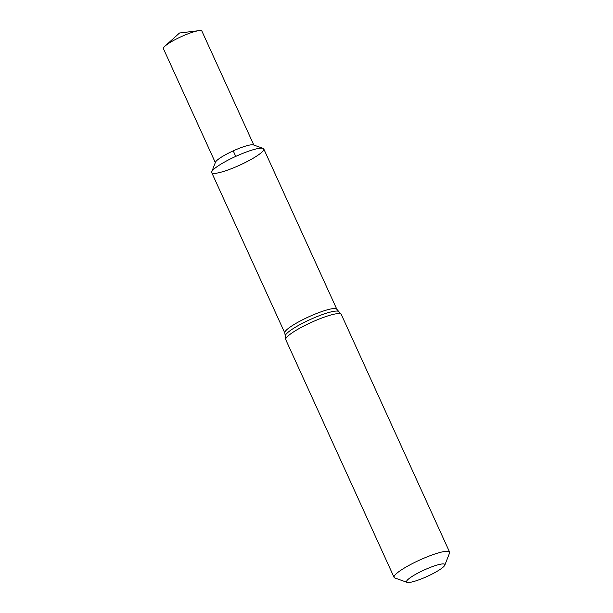 <?xml version="1.0" encoding="UTF-8"?>
<svg xmlns="http://www.w3.org/2000/svg" width="613" height="613" viewBox="0 0 613 613"><rect width="100%" height="100%" fill="white"/><g stroke="black" fill="none" stroke-linecap="round" stroke-linejoin="round"><path stroke-width="0.92" d="M407.086 582.35L394.856 577.982A30.497 5.142 -24.5 0 1 394.09 577.369A30.497 5.142 -24.5 0 1 419.706 560.044A30.497 5.142 -24.5 0 1 449.582 552.075A30.497 5.142 -24.5 0 1 449.536 553.064L444.816 565.155A21.041 3.548 -24.5 0 1 432.494 573.845A21.041 3.548 -24.5 0 1 412.58 581.814A21.041 3.548 -24.5 0 1 407.086 582.35A21.041 3.548 -24.5 0 1 424.227 569.975A21.041 3.548 -24.5 0 1 444.816 565.155M336.851 309.312A28.589 4.82 -24.5 0 0 308.845 316.783A28.589 4.82 -24.5 0 0 284.823 333.02L211.73 172.636A28.589 4.82 -24.5 0 1 235.752 156.392A28.589 4.82 -24.5 0 1 263.759 148.921L336.851 309.312L341.265 314.392A30.497 5.142 -24.5 0 0 311.389 322.361A30.497 5.142 -24.5 0 0 285.765 339.686L394.09 577.369M215.332 162.606L163.418 48.688A21.156 3.563 -24.5 0 1 164.981 46.144A21.156 3.563 -24.5 0 1 195.861 31.263A21.156 3.563 -24.5 0 1 198.972 30.65A21.156 3.563 -24.5 0 1 201.915 31.148L253.828 145.059M211.776 171.709L215.485 162.2A21.156 3.563 -24.5 0 1 233.231 150.867A21.156 3.563 -24.5 0 1 253.422 144.913L263.038 148.346A28.589 4.82 -24.5 0 1 251.016 159.48A28.589 4.82 -24.5 0 1 219.914 172.475A28.589 4.82 -24.5 0 1 211.776 171.709A28.589 4.82 -24.5 0 1 235.752 156.392A28.589 4.82 -24.5 0 1 263.038 148.346M235.752 156.392L233.231 150.867M284.823 333.02L285.229 335.786A29.539 4.981 -24.5 0 1 310.117 319.572A29.539 4.981 -24.5 0 1 338.675 311.435M449.582 552.075L341.265 314.392M285.229 335.786L285.765 339.686M198.972 30.65L179.517 33.01L164.981 46.144"/></g></svg>
